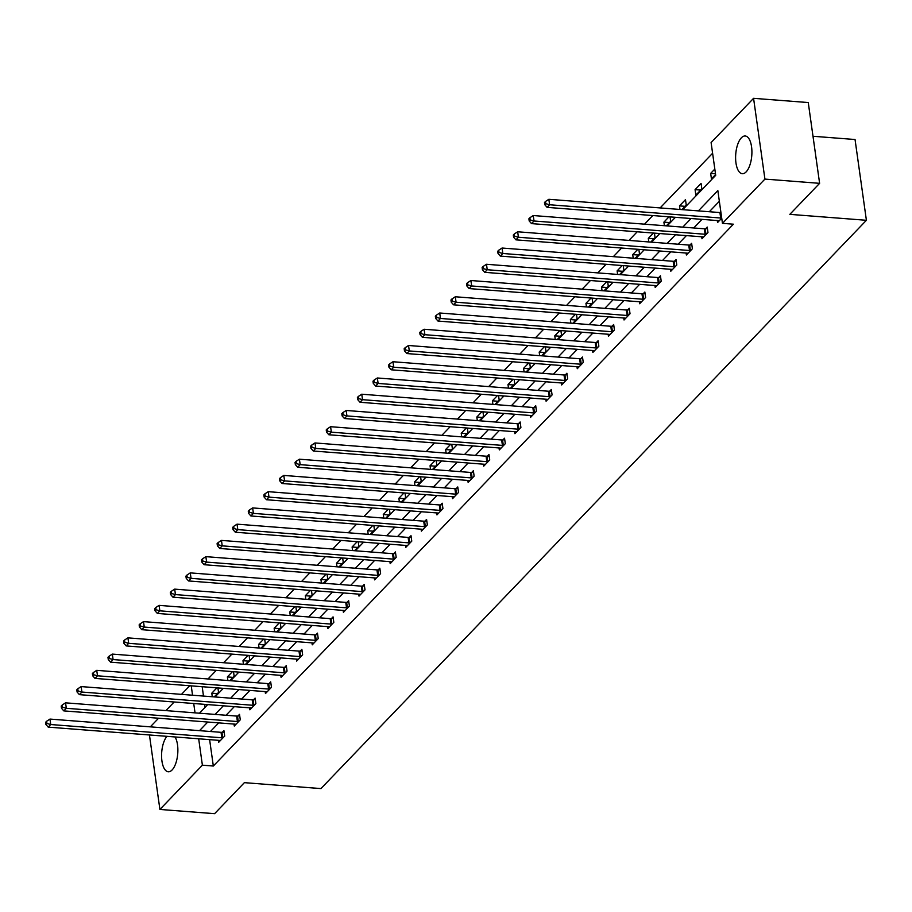 <?xml version="1.0" encoding="UTF-8"?>
<svg xmlns="http://www.w3.org/2000/svg" width="912" height="912" viewBox="0 0 912 912"><rect width="100%" height="100%" fill="white"/><g stroke="black" fill="none" stroke-linecap="round" stroke-linejoin="round"><path stroke-width="1.37" d="M746.153 171.878A18.913 8.048 94.4 0 1 742.3 173.702A18.913 8.048 94.4 0 1 735.619 158.711A18.913 8.048 94.4 0 1 741.365 137.815A18.913 8.048 94.4 0 1 745.218 135.991A18.913 8.048 94.4 0 1 751.898 150.982A18.913 8.048 94.4 0 1 746.153 171.878M175.036 736.964A18.913 8.048 94.4 0 1 177.703 754.03A18.913 8.048 94.4 0 1 172.117 769.945A18.913 8.048 94.4 0 1 168.264 771.769A18.913 8.048 94.4 0 1 161.606 757.256A18.913 8.048 94.4 0 1 166.93 736.326M813.002 136.264L855.046 139.513L866.4 220.294L320.956 788.584L244.382 782.656L214.605 813.675L159.908 809.446L149.443 734.981M150.309 726.853L158.574 718.234M165.893 710.608L174.169 701.989M181.488 694.363L189.753 685.744M712.603 153.25L660.128 207.925M652.798 215.551L644.533 224.17M637.214 231.796L628.949 240.415M621.619 248.041L613.354 256.648M606.035 264.275L597.77 272.893M590.44 280.52L582.175 289.138M574.856 296.765L566.58 305.383M559.261 313.01L550.996 321.628M543.677 329.255L535.401 337.862M528.082 345.488L519.817 354.107M512.498 361.733L504.222 370.352M496.903 377.978L488.638 386.597M481.319 394.223L473.043 402.842M465.724 410.468L457.459 419.075M450.129 426.713L441.864 435.32M434.545 442.947L426.28 451.565M418.95 459.192L410.685 467.81M403.366 475.437L395.101 484.055M387.771 491.682L379.506 500.3M372.187 507.927L363.911 516.534M356.592 524.161L348.327 532.779M341.008 540.406L332.732 549.024M325.413 556.651L317.148 565.269M309.829 572.896L301.553 581.514M294.234 589.141L285.969 597.748M278.65 605.386L270.374 613.993M263.055 621.619L254.79 630.238M247.46 637.864L239.195 646.483M231.876 654.109L223.611 662.728M216.281 670.354L208.016 678.961M682.723 209.669L715.703 175.321L711.098 142.568L753.574 98.325L764.917 179.094L722.452 223.349L717.847 190.597L698.375 210.889M764.917 179.094L819.614 183.335L808.26 102.554L753.574 98.325M202.179 686.713L203.49 696.061M204.653 704.349L205.075 707.336M214.229 696.893L218.549 692.39L217.922 687.933M212.291 696.745L211.789 693.177L216.908 687.853M229.813 680.66L234.145 676.145L233.518 671.688M227.886 680.5L227.384 676.932L232.492 671.608M245.408 664.415L249.728 659.9L249.101 655.443M243.47 664.267L242.968 660.698L248.087 655.363M260.992 648.17L265.324 643.655L264.697 639.198M259.065 648.022L258.563 644.453L263.671 639.118M276.587 631.925L280.919 627.422L280.292 622.953M274.649 631.777L274.147 628.208L279.266 622.873M292.171 615.68L296.503 611.177L295.876 606.719M290.244 615.532L289.742 611.963L294.85 606.64M307.766 599.446L312.098 594.932L311.471 590.474M305.828 599.287L305.326 595.718L310.445 590.395M323.361 583.201L327.682 578.687L327.055 574.229M321.423 583.053L320.921 579.473L326.04 574.15M338.945 566.956L343.277 562.442L342.65 557.984M337.007 566.808L336.505 563.24L341.624 557.905M354.54 550.711L358.861 546.208L358.234 541.739M352.602 550.563L352.1 546.995L357.219 541.66M370.124 534.466L374.456 529.963L373.829 525.506M368.197 534.318L367.696 530.75L372.803 525.426M385.719 518.221L390.04 513.718L389.413 509.261M383.781 518.073L383.279 514.505L388.398 509.181M401.303 501.988L405.635 497.473L405.008 493.016M399.376 501.839L398.875 498.26L403.982 492.936M416.898 485.743L421.219 481.228L420.592 476.771M414.96 485.594L414.458 482.026L419.577 476.691M432.482 469.498L436.814 464.995L436.187 460.526M430.555 469.349L430.054 465.781L435.161 460.446M448.077 453.253L452.398 448.75L451.771 444.281M446.139 453.104L445.637 449.536L450.756 444.212M463.661 437.008L467.993 432.505L467.366 428.047M461.734 436.859L461.233 433.291L466.34 427.967M479.256 420.774L483.588 416.26L482.961 411.802M477.318 420.614L476.816 417.046L481.935 411.722M494.84 404.529L499.172 400.015L498.545 395.557M492.913 404.381L492.412 400.813L497.519 395.477M510.435 388.284L514.767 383.77L514.14 379.312M508.497 388.136L507.995 384.568L513.114 379.232M526.03 372.039L530.351 367.536L529.724 363.067M524.092 371.891L523.591 368.323L528.709 362.987M541.614 355.794L545.946 351.291L545.319 346.834M539.676 355.646L539.174 352.078L544.293 346.754M557.209 339.56L561.53 335.046L560.903 330.589M555.271 339.401L554.77 335.833L559.888 330.509M572.793 323.315L577.125 318.801L576.498 314.344M570.866 323.167L570.365 319.588L575.472 314.264M588.388 307.07L592.709 302.556L592.082 298.099M586.45 306.922L585.949 303.354L591.067 298.019M603.972 290.825L608.304 286.322L607.677 281.854M602.045 290.677L601.544 287.109L606.651 281.774M619.567 274.58L623.888 270.077L623.261 265.62M617.629 274.432L617.128 270.864L622.246 265.54M635.151 258.335L639.483 253.832L638.856 249.375M633.224 258.187L632.723 254.619L637.83 249.295M650.746 242.102L655.067 237.587L654.44 233.13M648.808 241.954L648.307 238.374L653.425 233.05M666.33 225.857L670.662 221.342L670.035 216.885M664.403 225.709L663.902 222.14L669.009 216.805M681.925 209.612L686.257 205.109L685.482 199.648L679.486 205.895L679.987 209.464M695.845 195.111L701.841 188.864L701.077 183.403L695.081 189.65L695.845 195.111M714.826 169.073L710.665 173.405L711.44 178.866L715.589 174.534M209.612 739.632L213.328 766.034L733.385 224.192L722.452 223.349M719.351 201.278L709.319 211.732M701.989 219.359L693.724 227.977M686.405 235.604L678.129 244.222M670.81 251.849L662.545 260.467M655.226 268.094L646.95 276.701M639.631 284.327L631.366 292.946M624.047 300.572L615.771 309.191M608.452 316.817L600.187 325.436M592.868 333.062L584.592 341.681M577.273 349.307L569.008 357.914M561.678 365.552L553.413 374.159M546.094 381.786L537.829 390.404M530.499 398.031L522.234 406.649M514.915 414.276L506.65 422.894M499.32 430.521L491.055 439.139M483.736 446.766L475.46 455.373M468.141 463L459.876 471.618M452.557 479.245L444.281 487.863M436.962 495.49L428.697 504.108M421.378 511.735L413.102 520.353M405.783 527.98L397.518 536.587M390.199 544.225L381.923 552.832M374.604 560.458L366.339 569.077M359.009 576.703L350.744 585.322M343.425 592.948L335.16 601.567M327.83 609.193L319.565 617.8M312.246 625.438L303.981 634.045M296.651 641.672L288.386 650.29M281.067 657.917L272.791 666.535M265.472 674.162L257.207 682.78M249.888 690.407L241.612 699.025M234.293 706.652L226.028 715.259M218.709 722.885L210.433 731.504M218.413 740.316L218.698 742.3L224.694 736.052L223.919 730.592L222.3 732.279M234.008 724.071L234.281 726.055L240.278 719.807L239.514 714.347L237.895 716.034M249.592 707.837L249.877 709.81L255.873 703.562L255.098 698.102L253.49 699.789M265.187 691.592L265.46 693.565L271.457 687.317L270.693 681.868L269.074 683.555M280.771 675.347L281.056 677.331L287.052 671.084L286.288 665.623L284.669 667.31M296.366 659.102L296.639 661.086L302.636 654.839L301.872 649.378L300.253 651.065M311.961 642.857L312.235 644.841L318.231 638.594L317.467 633.133L315.848 634.82M327.545 626.624L327.818 628.596L333.815 622.349L333.051 616.888L331.432 618.575M343.14 610.379L343.414 612.351L349.41 606.104L348.646 600.655L347.027 602.33M358.724 594.134L359.009 596.117L365.005 589.87L364.23 584.41L362.611 586.097M374.319 577.889L374.593 579.872L380.589 573.625L379.825 568.165L378.206 569.852M389.903 561.644L390.188 563.627L396.184 557.38L395.409 551.92L393.79 553.607M405.498 545.399L405.772 547.382L411.768 541.135L411.004 535.675L409.385 537.362M421.082 529.165L421.367 531.137L427.363 524.89L426.588 519.441L424.969 521.117M436.677 512.92L436.951 514.892L442.947 508.645L442.183 503.196L440.564 504.883M452.261 496.675L452.546 498.659L458.542 492.412L457.767 486.951L456.16 488.638M467.856 480.43L468.13 482.414L474.126 476.167L473.362 470.706L471.743 472.393M483.44 464.185L483.725 466.169L489.721 459.922L488.957 454.461L487.339 456.148M499.035 447.952L499.309 449.924L505.305 443.677L504.541 438.216L502.922 439.903M514.63 431.707L514.904 433.679L520.9 427.432L520.136 421.982L518.518 423.67M530.214 415.462L530.488 417.445L536.484 411.198L535.72 405.737L534.101 407.425M545.809 399.217L546.083 401.2L552.079 394.953L551.315 389.492L549.697 391.18M561.393 382.972L561.678 384.955L567.674 378.708L566.899 373.247L565.28 374.935M576.988 366.738L577.262 368.71L583.258 362.463L582.494 357.002L580.876 358.69M592.572 350.493L592.857 352.465L598.853 346.218L598.078 340.769L596.459 342.445M608.167 334.248L608.441 336.232L614.437 329.984L613.673 324.524L612.055 326.211M623.751 318.003L624.036 319.987L630.032 313.739L629.257 308.279L627.638 309.966M639.346 301.758L639.62 303.742L645.616 297.494L644.852 292.034L643.234 293.721M654.93 285.513L655.215 287.497L661.211 281.249L660.436 275.789L658.829 277.476M670.525 269.279L670.799 271.252L676.795 265.004L676.031 259.555L674.413 261.231M686.109 253.034L686.394 255.007L692.39 248.759L691.627 243.31L690.008 244.997M701.704 236.789L701.978 238.773L707.974 232.526L707.21 227.065L705.592 228.752M717.299 220.544L717.573 222.528L721.723 218.196M819.614 183.335L789.838 214.354L866.4 220.294M213.328 766.034L202.384 765.191L159.908 809.446M198.679 738.788L202.384 765.191M691.057 218.515L682.78 227.134M675.461 234.76L667.196 243.367M659.878 251.005L651.601 259.612M644.282 267.239L636.017 275.857M628.699 283.484L620.422 292.102M613.103 299.729L604.838 308.347M597.52 315.974L589.243 324.592M581.924 332.219L573.659 340.826M566.341 348.452L558.064 357.071M550.745 364.697L542.48 373.316M535.15 380.942L526.885 389.561M519.566 397.187L511.301 405.806M503.971 413.432L495.706 422.039M488.387 429.666L480.111 438.284M472.792 445.911L464.527 454.529M457.208 462.156L448.932 470.774M441.613 478.401L433.348 487.019M426.029 494.646L417.753 503.253M410.434 510.891L402.169 519.498M394.85 527.125L386.574 535.743M379.255 543.37L370.99 551.988M363.671 559.615L355.395 568.233M348.076 575.86L339.811 584.478M332.481 592.105L324.216 600.712M316.897 608.338L308.632 616.957M301.302 624.583L293.037 633.202M285.718 640.828L277.442 649.447M270.123 657.073L261.858 665.692M254.539 673.318L246.263 681.925M238.944 689.563L230.679 698.17M223.36 705.797L215.084 714.415M207.765 722.042L199.5 730.66M199.432 713.207L207.708 704.588M215.027 696.962L223.292 688.343M230.611 680.717L238.887 672.098M246.206 664.472L254.471 655.865M261.801 648.227L270.066 639.62M277.385 631.993L285.65 623.375M292.98 615.748L301.245 607.13M308.564 599.503L316.84 590.885M324.159 583.258L332.424 574.64M339.743 567.013L348.019 558.406M355.338 550.78L363.603 542.161M370.922 534.535L379.198 525.916M386.517 518.29L394.782 509.671M402.101 502.045L410.377 493.426M417.696 485.8L425.961 477.193M433.291 469.555L441.556 460.948M448.875 453.321L457.14 444.703M464.47 437.076L472.735 428.458M480.054 420.831L488.319 412.213M495.649 404.586L503.914 395.979M511.233 388.341L519.509 379.734M526.828 372.107L535.093 363.489M542.412 355.862L550.688 347.244M558.007 339.617L566.272 330.999M573.591 323.372L581.867 314.754M589.186 307.127L597.451 298.52M604.77 290.894L613.046 282.275M620.365 274.649L628.63 266.03M635.96 258.404L644.225 249.785M651.544 242.159L659.809 233.54M667.139 225.914L675.404 217.307M191.235 685.858L192.546 695.218M193.72 703.505L195.031 712.865M217.375 693.61L211.789 693.177M232.97 677.365L227.384 676.932M248.566 661.132L242.968 660.698M264.149 644.887L258.563 644.453M279.745 628.642L274.147 628.208M295.328 612.397L289.742 611.963M310.924 596.152L305.326 595.718M326.507 579.907L320.921 579.473M342.103 563.673L336.505 563.24M357.686 547.428L352.1 546.995M373.282 531.183L367.696 530.75M388.865 514.938L383.279 514.505M404.461 498.693L398.875 498.26M420.044 482.459L414.458 482.026M435.64 466.214L430.054 465.781M451.235 449.969L445.637 449.536M466.819 433.724L461.233 433.291M482.414 417.479L476.816 417.046M497.998 401.246L492.412 400.813M513.593 385.001L507.995 384.568M529.177 368.756L523.591 368.323M544.772 352.511L539.174 352.078M560.356 336.266L554.77 335.833M575.951 320.021L570.365 319.588M591.535 303.787L585.949 303.354M607.13 287.542L601.544 287.109M622.714 271.297L617.128 270.864M638.309 255.052L632.723 254.619M653.904 238.807L648.307 238.374M669.488 222.574L663.902 222.14M685.083 206.329L679.486 205.895M700.667 190.084L695.081 189.65M715.487 173.782L710.665 173.405M221.798 737.785L221.035 732.325L49.966 719.078L50.73 724.527L221.798 737.785A2.428 1.015 172 0 0 222.688 737.774L223.075 737.74M46.911 723.455L46.603 721.267L45.6 722.315L45.908 724.493L46.911 723.455L50.73 724.527L48.233 727.138L219.302 740.384A2.428 1.015 172 0 1 220.054 740.521L220.316 740.612M221.035 732.325A2.428 1.015 172 0 0 221.924 732.313L224.135 732.108M49.966 719.078L46.603 721.267M45.908 724.493L48.233 727.138M237.394 721.54L236.63 716.08L65.55 702.833L66.325 708.293L237.394 721.54A2.428 1.015 172 0 0 238.283 721.529L238.659 721.495M62.495 707.21L62.187 705.033L61.195 706.07L61.492 708.259L62.495 707.21L66.325 708.293L63.817 710.893L234.897 724.139A2.428 1.015 172 0 1 235.638 724.288L235.9 724.367M236.63 716.08A2.428 1.015 172 0 0 237.519 716.068L239.731 715.863M65.55 702.833L62.187 705.033M61.492 708.259L63.817 710.893M252.989 705.295L252.214 699.846L81.145 686.588L81.909 692.048L252.989 705.295A2.428 1.015 172 0 0 253.878 705.284L254.254 705.25M78.09 690.965L77.782 688.788L76.779 689.825L77.087 692.014L78.09 690.965L81.909 692.048L79.412 694.648L250.481 707.906A2.428 1.015 172 0 1 251.233 708.043L251.495 708.122M252.214 699.846A2.428 1.015 172 0 0 253.103 699.835L255.314 699.618M81.145 686.588L77.782 688.788M77.087 692.014L79.412 694.648M268.573 689.062L267.809 683.601L96.729 670.343L97.504 675.803L268.573 689.062A2.428 1.015 172 0 0 269.462 689.039L269.838 689.005M93.674 674.732L93.366 672.543L92.374 673.58L92.682 675.769L93.674 674.732L97.504 675.803L94.996 678.403L266.076 691.661A2.428 1.015 172 0 1 266.817 691.798L267.079 691.889M267.809 683.601A2.428 1.015 172 0 0 268.698 683.59L270.91 683.373M96.729 670.343L93.366 672.543M92.682 675.769L94.996 678.403M284.168 672.817L283.393 667.356L112.324 654.098L113.088 659.558L284.168 672.817A2.428 1.015 172 0 0 285.057 672.805L285.433 672.76M109.269 658.487L108.961 656.298L107.958 657.347L108.266 659.524L109.269 658.487L113.088 659.558L110.591 662.169L281.66 675.416A2.428 1.015 172 0 1 282.412 675.553L282.674 675.644M283.393 667.356A2.428 1.015 172 0 0 284.282 667.345L286.493 667.128M112.324 654.098L108.961 656.298M108.266 659.524L110.591 662.169M299.752 656.572L298.988 651.111L127.908 637.864L128.683 643.313L299.752 656.572A2.428 1.015 172 0 0 300.641 656.56L301.017 656.526M124.853 642.242L124.545 640.053L123.553 641.102L123.861 643.279L124.853 642.242L128.683 643.313L126.187 645.924L297.255 659.171A2.428 1.015 172 0 1 297.996 659.308L298.258 659.399M298.988 651.111A2.428 1.015 172 0 0 299.877 651.1L302.089 650.883M127.908 637.864L124.545 640.053M123.861 643.279L126.187 645.924M315.347 640.327L314.572 634.866L143.503 621.619L144.267 627.08L315.347 640.327A2.428 1.015 172 0 0 316.236 640.315L316.612 640.281M140.448 625.997L140.14 623.819L139.137 624.857L139.445 627.034L140.448 625.997L144.267 627.08L141.77 629.679L312.85 642.926A2.428 1.015 172 0 1 313.591 643.074L313.853 643.154M314.572 634.866A2.428 1.015 172 0 0 315.461 634.855L317.672 634.649M143.503 621.619L140.14 623.819M139.445 627.034L141.77 629.679M330.931 624.082L330.167 618.632L159.087 605.374L159.862 610.835L330.931 624.082A2.428 1.015 172 0 0 331.82 624.07L332.207 624.036M156.032 609.752L155.724 607.574L154.732 608.612L155.04 610.801L156.032 609.752L159.862 610.835L157.366 613.434L328.434 626.692A2.428 1.015 172 0 1 329.175 626.829L329.437 626.909M330.167 618.632A2.428 1.015 172 0 0 331.056 618.61L333.268 618.404M159.087 605.374L155.724 607.574M155.04 610.801L157.366 613.434M346.526 607.837L345.751 602.387L174.682 589.129L175.446 594.59L346.526 607.837A2.428 1.015 172 0 0 347.415 607.825L347.791 607.791M171.627 593.507L171.319 591.329L170.316 592.367L170.624 594.556L171.627 593.507L175.446 594.59L172.949 597.189L344.029 610.447A2.428 1.015 172 0 1 344.77 610.584L345.032 610.675M345.751 602.387A2.428 1.015 172 0 0 346.64 602.376L348.851 602.159M174.682 589.129L171.319 591.329M170.624 594.556L172.949 597.189M362.11 591.603L361.346 586.142L190.277 572.884L191.041 578.345L362.11 591.603A2.428 1.015 172 0 0 362.999 591.592L363.386 591.546M187.211 577.273L186.914 575.084L185.911 576.133L186.219 578.311L187.211 577.273L191.041 578.345L188.545 580.944L359.613 594.202A2.428 1.015 172 0 1 360.354 594.339L360.616 594.43M361.346 586.142A2.428 1.015 172 0 0 362.235 586.131L364.447 585.914M190.277 572.884L186.914 575.084M186.219 578.311L188.545 580.944M377.705 575.358L376.941 569.897L205.861 556.651L206.625 562.1L377.705 575.358A2.428 1.015 172 0 0 378.594 575.347L378.97 575.312M202.806 561.028L202.498 558.839L201.495 559.888L201.803 562.066L202.806 561.028L206.625 562.1L204.128 564.71L375.208 577.957A2.428 1.015 172 0 1 375.949 578.094L376.211 578.185M376.941 569.897A2.428 1.015 172 0 0 377.83 569.886L380.03 569.669M205.861 556.651L202.498 558.839M201.803 562.066L204.128 564.71M393.289 559.113L392.525 553.652L221.456 540.406L222.22 545.855L393.289 559.113A2.428 1.015 172 0 0 394.178 559.102L394.565 559.067M218.401 544.783L218.093 542.606L217.09 543.643L217.398 545.821L218.401 544.783L222.22 545.855L219.724 548.465L390.792 561.712A2.428 1.015 172 0 1 391.544 561.86L391.807 561.94M392.525 553.652A2.428 1.015 172 0 0 393.414 553.641L395.626 553.436M221.456 540.406L218.093 542.606M217.398 545.821L219.724 548.465M408.884 542.868L408.12 537.407L237.04 524.161L237.804 529.621L408.884 542.868A2.428 1.015 172 0 0 409.773 542.857L410.149 542.822M233.985 528.538L233.677 526.361L232.674 527.398L232.982 529.587L233.985 528.538L237.804 529.621L235.307 532.22L406.387 545.479A2.428 1.015 172 0 1 407.128 545.615L407.39 545.695M408.12 537.407A2.428 1.015 172 0 0 409.009 537.396L411.209 537.191M237.04 524.161L233.677 526.361M232.982 529.587L235.307 532.22M424.468 526.623L423.704 521.174L252.635 507.916L253.399 513.376L424.468 526.623A2.428 1.015 172 0 0 425.357 526.612L425.744 526.577M249.58 512.293L249.272 510.116L248.269 511.153L248.577 513.342L249.58 512.293L253.399 513.376L250.903 515.975L421.971 529.234A2.428 1.015 172 0 1 422.723 529.37L422.986 529.45M423.704 521.174A2.428 1.015 172 0 0 424.593 521.162L426.805 520.946M252.635 507.916L249.272 510.116M248.577 513.342L250.903 515.975M440.063 510.389L439.299 504.929L268.219 491.671L268.994 497.131L440.063 510.389A2.428 1.015 172 0 0 440.952 510.378L441.328 510.332M265.164 496.06L264.856 493.871L263.864 494.908L264.161 497.097L265.164 496.06L268.994 497.131L266.486 499.73L437.566 512.989A2.428 1.015 172 0 1 438.307 513.125L438.569 513.217M439.299 504.929A2.428 1.015 172 0 0 440.188 504.917L442.4 504.701M268.219 491.671L264.856 493.871M264.161 497.097L266.486 499.73M455.658 494.144L454.883 488.684L283.814 475.426L284.578 480.886L455.658 494.144A2.428 1.015 172 0 0 456.547 494.133L456.923 494.099M280.759 479.815L280.451 477.626L279.448 478.675L279.756 480.852L280.759 479.815L284.578 480.886L282.082 483.497L453.15 496.744A2.428 1.015 172 0 1 453.902 496.88L454.165 496.972M454.883 488.684A2.428 1.015 172 0 0 455.772 488.672L457.984 488.456M283.814 475.426L280.451 477.626M279.756 480.852L282.082 483.497M471.242 477.899L470.478 472.439L299.398 459.192L300.173 464.641L471.242 477.899A2.428 1.015 172 0 0 472.131 477.888L472.507 477.854M296.343 463.57L296.035 461.381L295.043 462.43L295.351 464.607L296.343 463.57L300.173 464.641L297.665 467.252L468.745 480.499A2.428 1.015 172 0 1 469.486 480.635L469.748 480.727M470.478 472.439A2.428 1.015 172 0 0 471.367 472.427L473.579 472.211M299.398 459.192L296.035 461.381M295.351 464.607L297.665 467.252M486.837 461.654L486.062 456.194L314.993 442.947L315.757 448.408L486.837 461.654A2.428 1.015 172 0 0 487.726 461.643L488.102 461.609M311.938 447.325L311.63 445.147L310.627 446.185L310.935 448.362L311.938 447.325L315.757 448.408L313.261 451.007L484.329 464.254A2.428 1.015 172 0 1 485.081 464.402L485.344 464.482M486.062 456.194A2.428 1.015 172 0 0 486.951 456.182L489.163 455.977M314.993 442.947L311.63 445.147M310.935 448.362L313.261 451.007M502.421 445.409L501.657 439.96L330.577 426.702L331.352 432.163L502.421 445.409A2.428 1.015 172 0 0 503.31 445.398L503.686 445.364M327.522 431.08L327.214 428.902L326.222 429.94L326.53 432.128L327.522 431.08L331.352 432.163L328.856 434.762L499.924 448.02A2.428 1.015 172 0 1 500.665 448.157L500.927 448.237M501.657 439.96A2.428 1.015 172 0 0 502.546 439.949L504.758 439.732M330.577 426.702L327.214 428.902M326.53 432.128L328.856 434.762M518.016 429.176L517.241 423.715L346.172 410.457L346.936 415.918L518.016 429.176A2.428 1.015 172 0 0 518.905 429.153L519.281 429.119M343.117 414.846L342.809 412.657L341.806 413.695L342.114 415.883L343.117 414.846L346.936 415.918L344.44 418.517L515.519 431.775A2.428 1.015 172 0 1 516.26 431.912L516.523 432.003M517.241 423.715A2.428 1.015 172 0 0 518.13 423.704L520.342 423.487M346.172 410.457L342.809 412.657M342.114 415.883L344.44 418.517M533.6 412.931L532.836 407.47L361.756 394.212L362.531 399.673L533.6 412.931A2.428 1.015 172 0 0 534.489 412.919L534.877 412.874M358.701 398.601L358.393 396.412L357.401 397.461L357.709 399.638L358.701 398.601L362.531 399.673L360.035 402.272L531.103 415.53A2.428 1.015 172 0 1 531.844 415.667L532.106 415.758M532.836 407.47A2.428 1.015 172 0 0 533.725 407.459L535.937 407.242M361.756 394.212L358.393 396.412M357.709 399.638L360.035 402.272M549.195 396.686L548.42 391.225L377.351 377.978L378.115 383.428L549.195 396.686A2.428 1.015 172 0 0 550.084 396.674L550.46 396.64M374.296 382.356L373.988 380.167L372.985 381.216L373.293 383.393L374.296 382.356L378.115 383.428L375.619 386.038L546.698 399.285A2.428 1.015 172 0 1 547.439 399.422L547.702 399.513M548.42 391.225A2.428 1.015 172 0 0 549.309 391.214L551.521 390.997M377.351 377.978L373.988 380.167M373.293 383.393L375.619 386.038M564.779 380.441L564.015 374.98L392.947 361.733L393.71 367.194L564.779 380.441A2.428 1.015 172 0 0 565.668 380.429L566.056 380.395M389.88 366.111L389.584 363.934L388.58 364.971L388.888 367.148L389.88 366.111L393.71 367.194L391.214 369.793L562.282 383.04A2.428 1.015 172 0 1 563.023 383.188L563.285 383.268M564.015 374.98A2.428 1.015 172 0 0 564.904 374.969L567.116 374.764M392.947 361.733L389.584 363.934M388.888 367.148L391.214 369.793M580.374 364.196L579.61 358.747L408.53 345.488L409.294 350.949L580.374 364.196A2.428 1.015 172 0 0 581.263 364.184L581.639 364.15M405.475 349.866L405.167 347.689L404.164 348.726L404.472 350.915L405.475 349.866L409.294 350.949L406.798 353.548L577.877 366.806A2.428 1.015 172 0 1 578.618 366.943L578.881 367.023M579.61 358.747A2.428 1.015 172 0 0 580.499 358.724L582.7 358.519M408.53 345.488L405.167 347.689M404.472 350.915L406.798 353.548M595.958 347.951L595.194 342.502L424.126 329.243L424.889 334.704L595.958 347.951A2.428 1.015 172 0 0 596.847 347.939L597.235 347.905M421.07 333.621L420.763 331.444L419.759 332.481L420.067 334.67L421.07 333.621L424.889 334.704L422.393 337.303L593.461 350.561A2.428 1.015 172 0 1 594.214 350.698L594.476 350.789M595.194 342.502A2.428 1.015 172 0 0 596.083 342.49L598.295 342.274M424.126 329.243L420.763 331.444M420.067 334.67L422.393 337.303M611.553 331.717L610.789 326.257L439.709 312.998L440.473 318.459L611.553 331.717A2.428 1.015 172 0 0 612.442 331.706L612.818 331.66M436.654 317.387L436.346 315.199L435.343 316.236L435.651 318.425L436.654 317.387L440.473 318.459L437.977 321.058L609.056 334.316A2.428 1.015 172 0 1 609.797 334.453L610.06 334.544M610.789 326.257A2.428 1.015 172 0 0 611.678 326.245L613.879 326.029M439.709 312.998L436.346 315.199M435.651 318.425L437.977 321.058M627.137 315.472L626.373 310.012L455.305 296.765L456.068 302.214L627.137 315.472A2.428 1.015 172 0 0 628.026 315.461L628.414 315.427M452.249 301.142L451.942 298.954L450.938 300.002L451.246 302.18L452.249 301.142L456.068 302.214L453.572 304.825L624.64 318.071A2.428 1.015 172 0 1 625.393 318.208L625.655 318.299M626.373 310.012A2.428 1.015 172 0 0 627.262 310L629.474 309.784M455.305 296.765L451.942 298.954M451.246 302.18L453.572 304.825M642.732 299.227L641.968 293.767L470.888 280.52L471.664 285.969L642.732 299.227A2.428 1.015 172 0 0 643.621 299.216L643.997 299.182M467.833 284.897L467.525 282.72L466.534 283.757L466.83 285.935L467.833 284.897L471.664 285.969L469.156 288.58L640.235 301.826A2.428 1.015 172 0 1 640.976 301.963L641.239 302.054M641.968 293.767A2.428 1.015 172 0 0 642.857 293.755L645.069 293.55M470.888 280.52L467.525 282.72M466.83 285.935L469.156 288.58M658.327 282.982L657.552 277.522L486.484 264.275L487.247 269.735L658.327 282.982A2.428 1.015 172 0 0 659.216 282.971L659.593 282.937M483.428 268.652L483.121 266.475L482.117 267.512L482.425 269.701L483.428 268.652L487.247 269.735L484.751 272.335L655.819 285.593A2.428 1.015 172 0 1 656.572 285.73L656.834 285.809M657.552 277.522A2.428 1.015 172 0 0 658.441 277.51L660.653 277.305M486.484 264.275L483.121 266.475M482.425 269.701L484.751 272.335M673.911 266.737L673.147 261.288L502.067 248.03L502.843 253.49L673.911 266.737A2.428 1.015 172 0 0 674.8 266.726L675.176 266.692M499.012 252.407L498.704 250.23L497.713 251.267L498.02 253.456L499.012 252.407L502.843 253.49L500.335 256.09L671.414 269.348A2.428 1.015 172 0 1 672.155 269.485L672.418 269.564M673.147 261.288A2.428 1.015 172 0 0 674.036 261.277L676.248 261.06M502.067 248.03L498.704 250.23M498.02 253.456L500.335 256.09M689.506 250.504L688.731 245.043L517.663 231.785L518.426 237.245L689.506 250.504A2.428 1.015 172 0 0 690.395 250.492L690.772 250.447M514.607 236.174L514.3 233.985L513.296 235.022L513.604 237.211L514.607 236.174L518.426 237.245L515.93 239.845L686.998 253.103A2.428 1.015 172 0 1 687.751 253.24L688.013 253.331M688.731 245.043A2.428 1.015 172 0 0 689.62 245.032L691.832 244.815M517.663 231.785L514.3 233.985M513.604 237.211L515.93 239.845M705.09 234.259L704.326 228.798L533.246 215.54L534.022 221L705.09 234.259A2.428 1.015 172 0 0 705.979 234.247L706.355 234.202M530.191 219.929L529.883 217.74L528.892 218.789L529.199 220.966L530.191 219.929L534.022 221L531.525 223.611L702.593 236.858A2.428 1.015 172 0 1 703.334 236.995L703.597 237.086M704.326 228.798A2.428 1.015 172 0 0 705.215 228.787L707.427 228.57M533.246 215.54L529.883 217.74M529.199 220.966L531.525 223.611M720.685 218.014L719.91 212.553L548.842 199.306L549.605 204.755L720.685 218.014A2.428 1.015 172 0 0 721.574 218.002L721.7 217.991M545.786 203.684L545.479 201.495L544.475 202.544L544.783 204.721L545.786 203.684L549.605 204.755L547.109 207.366L718.189 220.613A2.428 1.015 172 0 1 718.93 220.75L719.192 220.841M719.91 212.553A2.428 1.015 172 0 0 720.799 212.542L720.925 212.53M548.842 199.306L545.479 201.495M544.783 204.721L547.109 207.366M222.688 737.774L221.924 732.313M238.283 721.529L237.519 716.068M253.878 705.284L253.103 699.835M269.462 689.039L268.698 683.59M285.057 672.805L284.282 667.345M300.641 656.56L299.877 651.1M316.236 640.315L315.461 634.855M331.82 624.07L331.056 618.61M347.415 607.825L346.64 602.376M362.999 591.592L362.235 586.131M378.594 575.347L377.83 569.886M394.178 559.102L393.414 553.641M409.773 542.857L409.009 537.396M425.357 526.612L424.593 521.162M440.952 510.378L440.188 504.917M456.547 494.133L455.772 488.672M472.131 477.888L471.367 472.427M487.726 461.643L486.951 456.182M503.31 445.398L502.546 439.949M518.905 429.153L518.13 423.704M534.489 412.919L533.725 407.459M550.084 396.674L549.309 391.214M565.668 380.429L564.904 374.969M581.263 364.184L580.499 358.724M596.847 347.939L596.083 342.49M612.442 331.706L611.678 326.245M628.026 315.461L627.262 310M643.621 299.216L642.857 293.755M659.216 282.971L658.441 277.51M674.8 266.726L674.036 261.277M690.395 250.492L689.62 245.032M705.979 234.247L705.215 228.787M721.574 218.002L720.799 212.542"/></g></svg>
